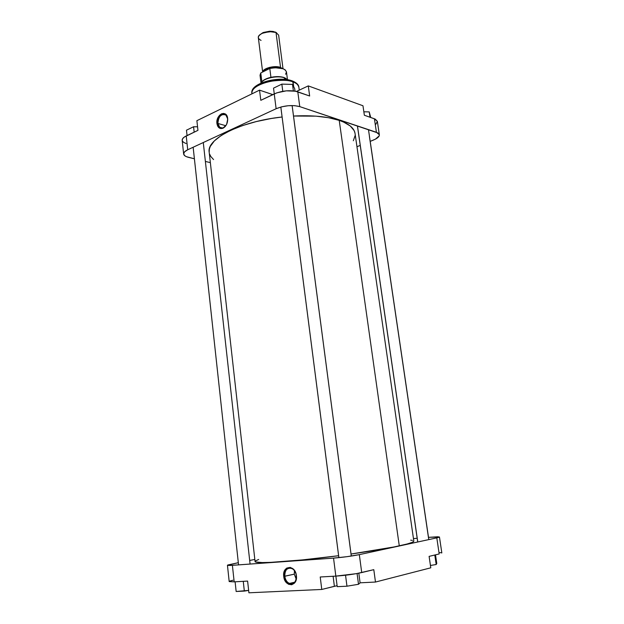 <?xml version="1.0" encoding="UTF-8"?>
<svg xmlns="http://www.w3.org/2000/svg" width="624" height="624" viewBox="0 0 624 624"><rect width="100%" height="100%" fill="white"/><g stroke="black" fill="none" stroke-linecap="round" stroke-linejoin="round"><path stroke-width="0.94" d="M284.809 576.264C285.691 586.474 297.82 585.889 296.33 575.593L296.4 575.671C298.038 587.005 284.7 587.629 283.733 576.412L294.286 574.158L296.174 579.064L294.286 574.158L284.809 576.264C284.84 569.915 287.204 567.31 291.899 568.448C294.317 569.774 295.792 572.153 296.33 575.593C296.299 581.927 293.959 584.555 289.302 583.463C286.829 582.137 285.332 579.735 284.809 576.264L283.733 576.412L284.06 578.105L286.299 582.488L288.577 584.282L291.697 584.75L294.434 583.159L296.322 579.072L296.072 573.955L293.787 569.564L290.254 567.38L286.666 568.121L284.224 571.506L283.733 576.412C282.087 565.266 295.308 564.338 296.4 575.671L296.33 575.593C295.339 565.289 283.304 566.124 284.809 576.264M336.586 585.803L337.108 585.741L336.586 585.803M439.195 553.948L429.109 556.374L439.195 553.948L436.8 537.865L359.33 554.635L347.092 556.663L333.536 558.113L230.279 565.453L227.768 565.406L227.768 565.001L238.321 562.684L227.448 565.258L229.187 581.584L234.172 581.849L247.611 581.084L234.172 581.849L232.393 565.328L333.536 558.113L335.837 576.116L356.304 573.667L373.799 569.665L361.717 572.567L359.33 554.635L436.8 537.865L439.195 553.948M441.831 552.919L439.748 552.568M320.221 576.989L335.837 576.116L320.221 576.989L321.773 589.454L337.1 585.694L334.386 586.31L333.107 576.264L334.386 586.31L321.773 589.454L248.906 592.8L321.773 589.454L320.221 576.989M232.947 580.226L230.451 580.897M229.897 581.092L229.187 581.576L234.172 581.849L232.393 565.328L227.448 565.258M249.686 560.453L254.834 559.439L249.686 560.453M413.455 538.582L417.175 538.27L413.455 538.582M439.452 536.983L428.501 537.342L438.103 536.757L439.187 537.202L436.8 537.865L439.452 536.983L441.831 552.926M360.095 582.808L375.476 582.044L430.786 567.817L375.476 582.044L373.799 569.665L375.476 582.044L360.095 582.808M248.906 592.8L247.611 581.084L248.906 592.8M429.109 556.374L430.786 567.817L429.109 556.374M333.536 558.113L335.837 576.116C345.353 575.445 353.98 574.259 361.717 572.567L359.33 554.635C351.601 556.171 343.005 557.333 333.536 558.113M294.45 570.664L294.286 574.158M248.641 590.398L236.153 591.482L235.108 581.794L236.153 591.482L244.335 591.092L243.266 581.334L244.335 591.092L248.641 590.398M360.103 582.871L358.504 584.282L346.967 586.201L337.225 586.661L335.876 576.108L337.225 586.661L346.967 586.201L345.54 575.227L346.967 586.201L358.504 584.282L357.084 573.526L358.504 584.282L360.103 582.871L358.823 573.199L360.103 582.871M436.777 563.472L436.192 564.517L430.443 565.461L436.192 564.517L434.788 555.009L436.192 564.517L436.777 563.472L435.497 554.837L436.777 563.472M413.821 541.195L412.113 542.389L407.246 543.972L394.212 546.92L351.031 554.018C371.335 551.132 387.418 548.418 399.282 545.867C409.087 543.722 413.93 542.131 413.821 541.102L355.048 133.481C354.237 128.131 348.964 123.763 339.222 120.377C327.506 116.555 312.265 115.112 293.514 116.033L316.025 116.158L328.676 117.733L339.222 120.377L399.282 545.867L339.222 120.377L343.574 122.047L350.259 125.986L354.12 130.556L354.97 133.013M209.18 152.186L209.352 149.066L210.296 146.39L214.352 140.915L221.255 135.455L230.818 130.244L242.681 125.533L256.363 121.555L271.237 118.505L282.103 117C240.56 121.352 206.349 138.973 209.18 152.162L255.052 561.444C253.828 564.19 293.202 561.717 338.614 555.711L302.367 559.915L270.403 562.388L262.197 562.559L255.676 561.951L255.255 561.023L258.687 559.455M410.67 540.158L412.448 540.4M209.633 154.144L210.811 156.515L213.564 159.565M353.317 140.751L355.111 135.548M227.651 118.81C226.879 110.315 216.692 115.253 217.901 123.451L216.934 123.536C215.608 114.535 226.801 109.091 227.651 118.435L227.713 119.902L227.175 116.462L225.475 114.114L223.548 113.404L221.442 113.849L219.461 115.378L217.909 117.749L217.027 120.611L216.934 123.536L217.651 126.071L219.071 127.85L220.982 128.591L223.096 128.17L225.092 126.656L226.66 124.277L227.705 119.059C227.635 123.396 226.083 126.438 223.033 128.201C219.765 129.23 217.729 127.67 216.934 123.536L217.901 123.451C218.509 116.275 221.177 113.482 225.896 115.058L227.651 118.81M225.802 125.713L217.901 123.451L225.802 125.713M252.01 93.818L251.878 93.179C251.878 88.327 258.055 84.357 270.41 81.276C281.689 79.81 289.247 80.028 293.062 81.931L291.993 80.816M293.062 81.931C279.669 76.424 249.6 84.786 251.878 93.179C249.904 83.249 279.17 75.512 292.64 81.058L293.701 86.744L293.062 81.931C296.111 82.836 298.046 84.583 298.865 87.157C298.529 84.997 296.595 83.257 293.062 81.931M375.913 124.192L377.348 121.384M377.348 121.345L375.235 119.114L364.354 115.245L362.965 105.76L308.279 85.894L296.494 91.439L308.279 85.894L309.652 96.002L295.417 91.198L286.315 90.839L276.869 92.82L260.809 100.316L274.232 93.904L276.128 108.724L281.752 106.798L288.257 105.713L294.59 105.651L299.762 106.618L377.949 132.974L379.353 134.784L379.197 135.845L375.453 139.136L370.204 141.375L373.292 140.127C377.434 138.403 379.454 136.609 379.345 134.753L377.348 121.345L374.416 118.778L364.354 115.245L362.965 105.76L308.279 85.894L309.652 96.002L297.796 91.829L299.762 106.618L376.42 132.288L374.416 118.778L376.42 132.288L379.345 134.753M183.635 153.988L182.177 140.299C182.075 138.778 183.425 137.327 186.233 135.946L187.715 149.76L276.128 108.724L187.715 149.76C184.899 151.109 183.542 152.513 183.635 153.988C183.877 155.47 185.531 156.601 188.596 157.373L194.399 158.777L186.607 156.749L185.071 155.969L183.643 154.027L184.556 151.85L187.715 149.76L186.233 135.946L197.948 130.346L184.4 136.984L182.645 138.661L182.185 140.345M182.325 140.884L183.62 142.358L186.092 143.528M290.035 80.457L282.649 79.381L274.053 79.763L267.649 80.98L260.263 83.647M258.757 84.451L255.263 87.071M360.235 145.392L356.959 146.718L360.235 145.392M210.358 162.638L205.382 161.429L210.358 162.638M272.789 94.591L259.537 90.145L196.888 120.674L259.537 90.145L260.809 100.316L259.537 90.145L271.799 94.294L271.885 95.02L271.799 94.294L272.789 94.591M197.948 130.346L196.888 120.674L197.948 130.346M299.762 106.618L297.796 91.829C290.332 89.856 282.477 90.542 274.232 93.904L276.128 108.724C284.411 105.44 292.289 104.738 299.762 106.618M226.364 124.87C224.242 127.998 222.019 128.786 219.687 127.241L217.901 123.451C218.626 127.21 220.475 128.63 223.454 127.686L226.364 124.87M292.508 84.412L294.684 88.67L295.004 91.12L294.684 88.67L292.508 84.412L293.366 90.878L292.508 84.412L281.845 84.123L282.781 91.299L281.845 84.123L292.508 84.412M273.53 88.14L281.845 84.123L273.53 88.14L274.264 93.889L273.53 88.14M186.475 130.19L193.58 126.758L197.558 126.805L193.58 126.758L194.165 132.155L193.58 126.758L186.475 130.19L187.052 135.548L186.475 130.19M363.854 111.805L369.221 111.899L370.726 117.484L369.221 111.899L370.016 117.234L369.221 111.899L363.854 111.805M261.066 40.404C257.08 38.314 257.509 35.935 262.345 33.267L269.599 31.606L276.011 32.479L273.094 31.418L262.759 32.744L259.756 34.874L263.484 32.44L269.685 31.208L273.14 31.434L276.011 32.479C270.137 29.749 257.33 33.579 258.336 37.713L262.649 72.025M280.808 68.11L277.181 66.885L270.465 67.314L265.512 69.139L263.063 71.822C263.827 67.228 278.749 65.676 280.309 67.564L280.176 67.837C275.246 65.785 264.436 68.25 263.414 71.643C265.091 67.236 278.678 66.167 280.176 67.837L280.808 68.11M260.021 75.231L260.754 72.977L261.862 81.806L265.348 79.217L270.925 77.329L269.794 68.445L260.754 72.977L269.794 68.445L275.231 67.743L283.101 68.734L285.129 69.81L286.455 71.846C284.716 68.094 279.162 66.955 269.794 68.445L270.925 77.329C276.128 76.292 280.566 76.378 284.255 77.587L284.661 79.381L284.466 77.852C277.657 75.083 262.618 78.46 261.16 83.047L262.057 81.728C265.481 77.696 278.444 75.449 284.466 77.852L284.255 77.587C280.566 76.378 276.128 76.292 270.925 77.329C266.877 78.257 263.975 79.615 262.213 81.401L261.308 82.742L261.862 81.806L260.754 72.977L260.021 75.239L261.011 83.117M280.55 67.439L276.011 32.479L280.55 67.439L282.383 68.492L280.55 67.439C275.005 65.107 262.798 68.25 262.712 71.994L264.638 69.475L269.412 67.415L275.41 66.651L280.55 67.439M284.255 77.587L287.102 79.435L284.255 77.587M276.541 32.721L275.278 32.027L276.541 32.721M283.007 68.702L278.632 35.116L276.011 32.479M260.036 75.34L260.777 76.76M285.613 74.256L286.463 71.9M287.329 79.7L284.466 77.852L285.893 78.367M357.466 125.939L417.776 541.983L357.466 125.939M369.424 136.492L428.571 538.317M280.831 107.039L338.879 557.645L280.831 107.039M292.118 105.55L351.281 556.062M193.151 147.241L238.563 564.892L193.151 147.241M250.084 564.073L203.284 142.537M294.707 582.208L289.302 583.463M251.878 93.179L251.956 93.842M292.64 81.058C296.634 82.781 298.709 84.817 298.865 87.157L299.263 90.137M223.049 128.193L223.454 127.686M222.394 128.014L219.687 127.241M262.345 33.267L262.759 32.744M273.632 31.824L273.094 31.418M286.455 71.846L287.485 79.724M368.472 129.628L428.828 539.588M357.412 125.923L417.713 541.991M292.133 105.55L351.304 556.062M280.816 107.039L338.863 557.645M193.144 147.241L238.563 564.892"/></g></svg>
